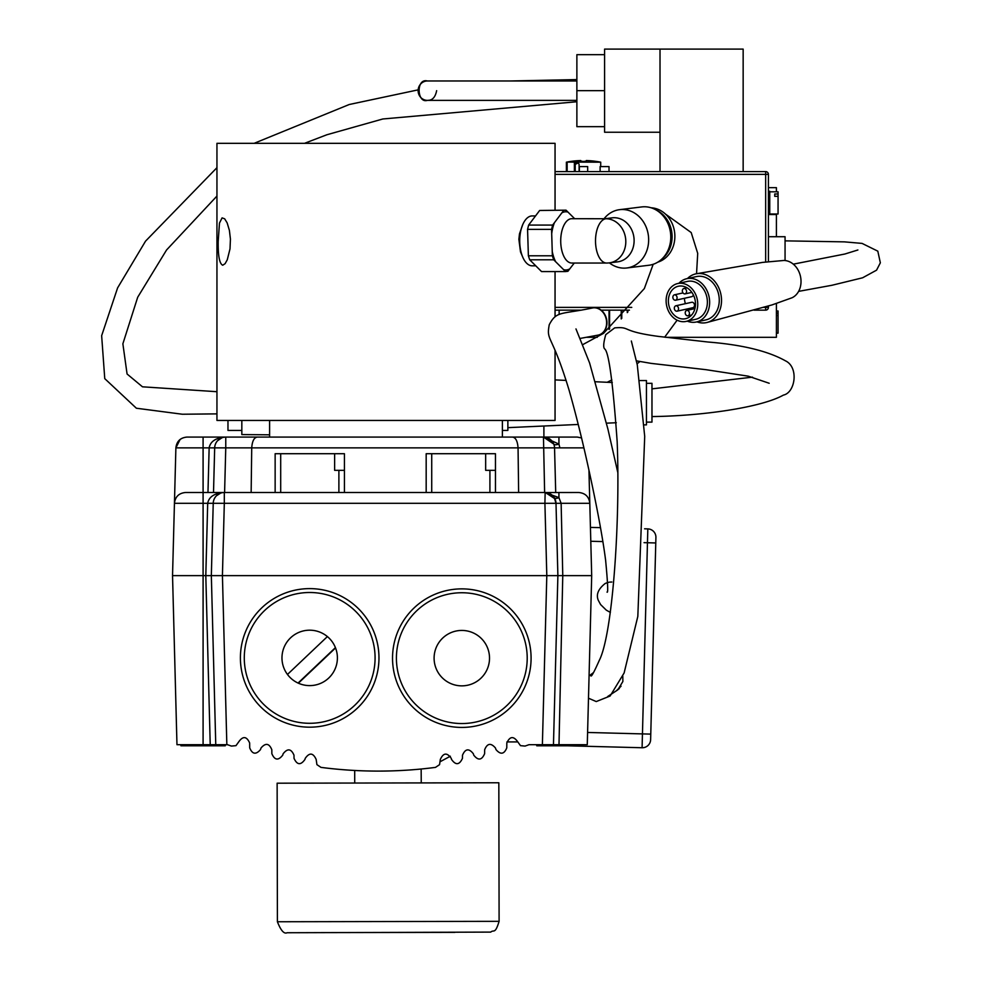 <?xml version="1.0" encoding="UTF-8"?>
<svg xmlns="http://www.w3.org/2000/svg" width="982" height="982" viewBox="0 0 982 982"><rect width="100%" height="100%" fill="white"/><g stroke="black" fill="none" stroke-linecap="round" stroke-linejoin="round"><path stroke-width="1.47" d="M180.921 744.687L180.921 745.792L225.271 745.792L225.271 744.687M536.749 744.687L536.749 745.792L581.098 745.792L581.098 744.687M386.184 771.03L381.765 771.091M555.051 210.173L555.051 143.323L216.948 143.323L216.948 420.443L555.051 420.443L555.051 350.5M222.718 265.226C219.514 263.814 218.004 255.909 218.188 241.486L219.477 223.074L222.079 217.881L224.682 218.826L227.149 222.877L229.407 230.414L230.426 239.092L230.009 248.863L227.272 259.8L225.099 263.679L222.718 265.226M522.731 257.1L520.485 251.834L518.864 239.24L519.503 233.777L522.731 224.645M380.255 771.091L377.726 771.103M377.419 771.103L375.983 771.091M375.75 771.091L374.878 771.091M588.942 470.231L591.692 575.636L587.273 744.687L528.991 744.687A443.287 443.127 -0 0 1 525.075 746.074L520.497 745.657L517.809 741.926C513.549 735.874 509.891 736.205 506.822 742.944L506.786 747.842C504.159 754.299 500.562 754.888 496.008 749.61L495.431 747.965C490.877 742.687 487.281 743.276 484.654 749.732L484.617 753.697C481.781 760.301 478.16 760.768 473.729 755.121L473.373 753.808C468.954 748.149 465.321 748.615 462.485 755.219L462.461 758.337C459.38 765.076 455.722 765.42 451.475 759.344L451.303 758.435C447.043 752.359 443.385 752.703 440.317 759.442L439.568 764.647L435.492 767.384A443.226 443.078 0 0 1 320.991 767.384L316.916 764.647L316.167 759.442C313.086 752.703 309.428 752.359 305.181 758.435L305.009 759.344C300.75 765.42 297.092 765.076 294.023 758.337L293.999 755.219C291.163 748.615 287.53 748.149 283.111 753.808L282.742 755.121C278.323 760.768 274.69 760.301 271.854 753.697L271.818 749.732C269.191 743.276 265.606 742.687 261.04 747.965L260.476 749.61C255.909 754.888 252.325 754.299 249.698 747.842L249.649 742.944C246.592 736.205 242.935 735.874 238.675 741.926L235.987 745.657L231.396 746.074A443.287 443.127 0 0 1 227.48 744.687L210.222 744.687L215.758 744.687L211.339 575.636L172.537 575.636L174.44 503.3C175.226 496.72 178.92 493.124 185.512 492.498L544.912 492.498L558.93 497.616L561.139 503.3L562.772 575.636L211.339 575.636L213.229 503.3L224.313 503.3L222.423 575.636L226.842 744.687M356.662 770.575L360.161 770.735M362.223 770.809L364.506 770.882M385.054 771.042L388.565 770.98M409.789 769.974L411.765 769.827M418.344 769.287L421.057 769.029M421.155 769.016L421.241 782.715M420.345 769.09L419.142 769.213M412.968 769.741L411.225 769.876M390.713 770.919L387.301 771.005M360.001 770.723L356.724 770.575M768.427 261.642L768.427 174.366A2.774 2.774 0 0 0 765.665 171.592L555.051 171.592M765.665 306.838L765.665 310.152L754.066 310.152L765.665 310.152A2.774 2.774 0 0 0 768.427 307.378L768.427 306.016M785.06 260.549L785.06 236.711L768.427 236.711M555.051 310.152L581.479 310.152L555.051 310.152M601.168 310.152L629.45 310.152L601.168 310.152M543.893 426.016L543.893 437.076M577.87 163.061L575.243 164.35L576.876 163A1.657 1.657 0 0 0 575.207 164.657L575.207 171.592M627.842 312.006L627.842 310.152M665.587 337.305L776.406 337.305L776.406 303.548M776.406 191.821L776.406 187.66L768.427 187.66M776.406 236.711L776.406 213.99M776.406 214.542L768.427 214.542M768.427 191.269L769.753 191.269L769.753 214.542M776.406 315.492L778.063 315.492L778.063 333.156L776.406 333.156M776.406 313.148L778.063 313.148L778.063 310.987L776.406 310.987M774.737 196.326L774.737 193.982L774.737 196.326L778.063 196.326L778.063 213.99L769.753 213.99M774.737 193.982L778.063 193.982L778.063 191.821L769.753 191.821M778.063 315.492L778.063 313.148M778.063 196.326L778.063 193.982M627.289 312.62L627.289 310.152M621.766 318.389L621.766 310.152M587.027 337.305L597.265 337.305M609.024 329.424L609.024 310.152M600.125 171.592L600.125 166.596L609.024 166.596L609.024 171.592M600.702 162.177A89.239 89.239 0 0 0 586.303 160.545L586.303 161.465A88.319 88.319 0 0 0 580.755 161.465L580.755 160.545A89.239 89.239 0 0 0 566.798 162.091L600.714 162.177L600.714 166.596M579.368 171.592L579.368 166.596L587.678 166.596L587.678 171.592M621.213 318.941L621.213 310.152M609.577 329.007L609.577 310.152M559.139 314.486L559.139 310.152M566.798 162.091L566.393 171.592L566.381 162.177M586.303 161.134A88.761 62.762 -90 0 0 583.922 161.392L583.136 161.416A88.761 62.762 -90 0 0 580.755 161.134M579.098 171.592L579.098 164.657A1.657 1.657 0 0 0 577.428 163M277.403 921.754L277.133 783.194L498.831 782.764L499.102 921.325L277.403 921.754C280.852 930.555 284.093 934.213 287.125 932.74L490.742 932.102C493.811 929.279 495.051 934.778 499.102 921.325M545.145 492.498L544.912 503.3L555.996 503.3L554.253 497.616A5.548 2.627 147.4 0 0 558.93 497.616L558.93 492.498L578.717 492.498L545.636 492.522M554.879 498.746L545.354 492.51M545.182 492.498L544.912 492.498A11.084 11.084 0 0 1 555.996 503.3L589.801 503.3C589.016 496.72 585.321 493.111 578.717 492.498M549.724 493.602L551 494.314M551.528 494.683L553.185 496.205M555.505 500.317L555.812 501.557M172.537 575.636L176.969 744.687L210.222 744.687L205.803 575.636L207.693 503.3C208.945 496.757 214.481 493.16 224.313 492.498L224.313 492.498A11.084 11.084 0 0 0 213.229 503.3L213.241 503.079M220.582 493.148L216.445 495.775M207.975 492.498L209.141 447.866L203.09 447.866L203.09 503.3L213.229 503.3M203.09 492.498L185.512 492.498M216.715 495.517L220.631 493.136M555.714 492.498L554.548 447.866L555.714 492.498L554.548 447.866L559.9 447.866L558.93 444.085A5.548 1.915 158.4 0 1 553.774 444.085L543.463 437.076A11.084 11.084 0 0 1 554.548 447.866L225.762 447.866L224.596 492.498M213.511 492.498L214.677 447.866L225.762 447.866L225.762 437.076A11.084 11.084 0 0 0 214.677 447.866L214.69 447.657M555.996 503.3L557.886 575.636L546.802 575.636L544.912 503.3L224.313 503.3L224.313 492.498M591.692 575.636L562.772 575.636L558.991 744.687L556.831 744.687M180.111 439.445L175.888 447.866L203.09 447.866L203.09 437.076L186.961 437.076L225.762 437.076C215.93 437.739 210.394 441.335 209.141 447.866L214.677 447.866L214.763 446.798M518.631 492.498L518.054 447.866C517.551 441.041 515.66 437.432 512.395 437.076L543.463 437.076L558.93 444.085L558.93 437.076L577.269 437.076L543.463 437.076L544.629 492.498M251.147 492.498L251.723 447.866C252.227 441.041 254.117 437.432 257.382 437.076L512.395 437.076M216.764 441.691L217.894 440.353M218.164 440.096L222.079 437.702L217.501 440.771M548.95 438.524L553.517 443.496M175.888 447.866C176.674 441.286 180.369 437.69 186.961 437.076L186.948 437.076C180.369 437.727 176.686 441.323 175.888 447.866L174.44 503.3L203.09 503.3L203.09 744.687M225.762 437.076L257.382 437.076M216.114 575.636L211.339 575.636M502.391 420.443L502.391 437.076L386 437.076M344.424 492.498L344.424 470.329L334.629 470.329L334.629 453.709L275.144 453.709L275.144 492.498L275.144 470.329M334.629 453.709L344.424 453.709L344.424 470.329M275.144 453.709L275.144 492.498M485.66 453.709L495.468 453.709L495.468 470.329L485.66 470.329L485.66 453.709L426.176 453.709L426.176 492.498M495.468 492.498L495.468 470.329M557.886 575.636L553.467 744.687M517.809 741.913L506.933 741.913M434.105 657.424A27.717 27.717 0 0 1 476.295 634.519A27.717 27.717 0 0 1 475.03 682.502A27.717 27.717 0 0 1 434.105 657.424M392.555 656.332A69.28 69.28 0 0 0 494.867 719.033A69.28 69.28 0 0 0 498.009 599.081A69.28 69.28 0 0 0 392.555 656.332M522.694 625.092A69.28 69.28 0 0 1 513.696 704.057M472.047 726.668A69.28 69.28 0 0 1 459.993 727.404M287.456 674.462L327.387 636.582M298.062 683.055L335.427 647.617M335.549 647.936L298.381 683.202M281.981 657.179A27.717 27.717 0 0 1 324.17 634.274A27.717 27.717 0 0 1 322.906 682.257A27.717 27.717 0 0 1 281.981 657.179M240.43 656.086A69.28 69.28 0 0 0 342.743 718.787A69.28 69.28 0 0 0 345.885 598.824A69.28 69.28 0 0 0 240.43 656.086M335.071 593.435A69.28 69.28 0 0 1 331.671 723.599M660.014 171.592L660.014 49.1L743.153 49.1L743.153 171.592M660.014 132.239L604.593 132.239L604.593 49.1L660.014 49.1M604.593 126.666L576.876 126.666L576.876 54.673L604.593 54.673M604.593 90.663L576.876 90.663M600.567 604.507L598.32 600.358C595.902 594.65 598.198 589.016 605.207 583.468L608.73 582.265M609.675 582.117L611.86 582.019M621.041 686.222L616.193 690.947M567.473 745.792L642.093 747.744A8.31 8.31 0 0 0 650.624 739.655L655.915 537.424A8.31 8.31 0 0 0 647.825 528.893L644.597 528.807M600.505 527.653L590.44 527.395M592.502 307.98A13.858 11.158 77.6 0 1 592.662 307.943A13.858 11.158 77.6 0 1 606.545 319.076A13.858 11.158 77.6 0 1 598.627 335.009A13.858 11.158 77.6 0 1 598.468 335.046M241.83 420.443L241.83 434.584L269.608 434.805M241.83 430.423L227.971 430.423L227.971 420.443M646.438 383.311L651.974 383.311L651.974 422.113L646.438 422.113M639.994 380.537L646.438 380.537L646.438 424.887L644.192 424.887M507.866 420.443L507.866 430.423L502.391 430.423M696.962 321.863A24.943 20.094 -102.4 0 0 707.003 322.477L771.975 304.936L792.057 297.755A19.395 15.626 -102.4 0 0 800.821 278.397A19.395 15.626 -102.4 0 0 783.845 260.476L762.609 262.39L696.275 273.782M707.003 322.477A24.943 20.094 -102.4 0 0 721.267 296.539A24.943 20.094 -102.4 0 0 696.263 273.782A24.943 20.094 -102.4 0 0 687.425 278.557M678.943 283.258A22.169 17.86 77.6 0 1 686.786 278.692L696.41 276.58A22.169 17.86 77.6 0 1 718.628 294.391A22.169 17.86 77.6 0 1 705.96 319.874L696.336 321.998A22.169 17.86 77.6 0 1 694.446 322.28A22.169 17.86 77.6 0 1 687.29 321.151M686.786 278.692A22.169 17.86 77.6 0 1 709.004 296.503A22.169 17.86 77.6 0 1 696.336 321.998M677.764 283.528L687.388 281.404A19.395 15.626 77.6 0 1 706.819 296.981A19.395 15.626 77.6 0 1 695.735 319.297L686.111 321.409A19.395 15.626 77.6 0 1 684.454 321.666A19.395 15.626 77.6 0 1 666.471 304.813A19.395 15.626 77.6 0 1 677.764 283.528A19.395 15.626 77.6 0 1 697.195 299.105A19.395 15.626 77.6 0 1 686.111 321.409M684.098 318.917A16.633 13.392 77.6 0 1 668.681 304.481A16.633 13.392 77.6 0 1 678.366 286.228A16.633 13.392 77.6 0 1 695.011 299.584A16.633 13.392 77.6 0 1 685.51 318.708A16.633 13.392 77.6 0 1 684.098 318.917M684.442 298.283A16.633 13.392 -102.4 0 0 685.399 303.684M687.903 308.802A16.633 13.392 -102.4 0 0 688.763 309.968M692.936 307.673A2.774 2.234 -102.4 0 0 691.979 302.235L675.947 305.758A2.774 2.234 77.6 0 1 676.905 311.208A2.774 2.234 77.6 0 1 675.947 305.758M691.5 296.711A2.774 2.234 -102.4 0 0 693.341 294.846M687.817 315.836A2.774 2.234 77.6 0 1 686.86 310.386A2.774 2.234 77.6 0 1 687.817 315.836M684.933 293.9A2.774 2.234 77.6 0 1 683.975 288.45A2.774 2.234 77.6 0 1 684.933 293.9M675.456 300.247A2.774 2.234 77.6 0 1 674.499 294.796A2.774 2.234 77.6 0 1 675.456 300.247M618.697 689.106A13.858 13.858 0 0 0 619.323 688.468M609.38 262.869A29.374 25.397 -97 0 0 626.798 267.976A29.374 25.397 -97 0 0 648.636 238.822A29.374 25.397 -97 0 0 619.593 209.669A29.374 25.397 -97 0 0 604.077 218.704M605.231 218.704L612.179 217.844A22.169 19.161 83 0 1 633.918 237.497A22.169 19.161 83 0 1 617.617 261.85L609.319 262.869A22.169 19.161 -97 0 0 625.73 239.694A22.169 19.161 -97 0 0 605.919 218.74A22.169 11.084 90 0 0 595.522 241.56A22.169 11.084 90 0 0 606.594 263.041A22.169 11.084 90 0 0 607.281 263.004A22.169 19.161 -97 0 0 609.319 262.869A22.169 22.169 0 0 1 606.594 263.041L571.794 263.041A22.169 11.084 -90 0 1 560.722 241.56A22.169 11.084 -90 0 1 571.119 218.74A22.169 11.084 -90 0 1 571.794 218.704L605.919 218.74M626.798 267.976L648.918 265.25A29.374 25.397 -97 0 0 670.767 236.097A29.374 25.397 -97 0 0 641.725 206.932L619.593 209.669M657.756 262.169A27.717 23.949 -97 0 0 674.855 235.41A27.717 23.949 -97 0 0 651.041 207.779M656.344 210.136A27.717 23.949 83 0 1 672.093 235.754A27.717 23.949 83 0 1 662.322 258.597M539.658 210.467L566.049 210.173L539.658 210.467L528.635 225.074L527.567 229.371L528.377 255.786L529.703 259.788L541.548 271.572L565.546 271.572L563.594 269.633A29.104 14.546 90 0 0 566.7 269.915A29.104 14.546 90 0 0 569.756 268.872L574.274 263.041M566.049 210.173L568.001 212.112A29.104 14.546 90 0 0 561.839 212.873L563.656 210.467M574.666 218.704L568.001 212.112M527.567 229.371L551.565 229.371L552.633 225.074L528.635 225.074M552.633 225.074L554.449 222.669A29.104 14.546 90 0 0 551.7 233.716L551.565 229.371M529.703 259.788L553.701 259.788L552.375 255.786L528.377 255.786M552.375 255.786L552.24 251.429A29.104 14.546 90 0 0 555.652 261.728L553.701 259.788M551.7 233.716L552.24 251.429M569.756 268.872L567.94 271.278L565.546 271.572M555.652 261.728L563.594 269.633M561.839 212.873L554.449 222.669M532.391 215.93A24.943 12.471 90 0 0 532.195 215.93A24.943 12.471 90 0 0 519.723 240.872A24.943 12.471 90 0 0 532.195 265.815A24.943 12.471 90 0 0 532.391 265.803M765.665 171.592L765.665 174.366L768.427 174.366M555.051 174.366L765.665 174.366L765.665 261.985M768.427 307.378L763.812 307.378M631.757 307.378L555.051 307.378M575.243 162.177L575.243 164.35M574.384 162.018L574.384 171.592M567.142 162.018L567.142 171.592M454.936 932.36L314.056 932.642L454.936 932.36M583.885 447.866L559.9 447.866M280.692 492.498L280.692 453.709M338.888 470.329L338.888 492.498M431.724 492.498L431.724 453.709M489.92 470.329L489.92 492.498M542.383 744.687L546.802 575.636M396.433 656.442A65.401 65.401 0 0 1 495.984 602.383A65.401 65.401 0 0 1 493.013 715.62A65.401 65.401 0 0 1 396.433 656.442M244.309 656.185A65.401 65.401 0 0 1 343.86 602.138A65.401 65.401 0 0 1 340.889 715.375A65.401 65.401 0 0 1 244.309 656.185M590.796 541.266L602.887 541.573M644.045 542.653L647.457 542.739L642.449 733.898L587.592 732.462M647.825 528.893L647.457 542.739L655.767 542.96M650.771 734.106L642.449 733.898L642.093 747.744M598.013 335.132A13.858 11.158 -102.4 0 0 598.296 335.083A13.858 11.158 -102.4 0 0 606.225 319.15A13.858 11.158 -102.4 0 0 592.342 308.017A13.858 11.158 -102.4 0 0 592.281 308.029A13.858 11.158 -102.4 0 0 592.183 308.053M427.489 80.966A9.697 9.292 90 0 0 418.123 90.675A9.697 9.292 90 0 0 427.366 100.373C416.884 103.687 415.902 77.909 427.354 80.978L576.913 80.966M436.646 90.663C435.333 97.304 432.264 100.532 427.44 100.373A9.697 9.292 90 0 0 428.987 100.225M572.481 263.004A22.169 11.084 -90 0 1 571.794 263.041M555.051 271.572L555.051 316.83M511.082 80.966L576.876 79.579M418.111 89.865L349.236 104.509L254.129 143.323M216.948 167.677L145.545 241.142L117.607 287.873L101.649 335.697L104.755 378.635L136.375 408.23L182.308 414.232L216.948 413.876M216.948 391.708L142.476 386.81L127.071 373.995L122.873 343.798L137.701 297.227L166.559 249.98L216.948 196.056M304.506 143.323L326.883 134.755L382.82 118.982L576.876 101.747M545.145 437.199L543.463 437.076M581.54 437.935L577.269 437.076M269.608 437.076L269.608 420.443M354.723 782.838L354.698 770.477M769.188 383.262L748.235 376.167L705.849 369.662L651.176 363.389L636.446 360.86M631.34 341.012L637.293 364.936L644.708 436.401L637.821 616.414L624.122 672.965L610.117 696.017L596.246 701.565L588.488 698.202M651.974 416.564C700.927 416.012 760.804 407.739 783.415 395.095C795.334 392.64 798.992 367.243 785.49 360.848C767.936 351.028 742.147 344.756 708.132 342.031L658.271 336.384C619.752 331.229 631.414 326.515 614.683 327.878L605.771 334.629C603.402 342.951 603.083 347.751 604.814 349.027C608.901 352.624 613.026 383.483 617.162 441.593C620.452 523.737 612.387 635.182 599.253 660.456C594.392 671.406 591.63 676.586 590.98 675.972L591.017 675.935M607.686 696.52L617.838 689.83L622.87 681.496L622.797 676.107M593.57 672.498L589.065 675.997M651.974 388.86L752.494 377.149M450.321 756.214L440.292 761.639L450.333 756.226M798.612 291.372L831.95 285.271L862.601 277.796L876.558 270.173L880.351 262.808L877.81 251.159L862.073 243.401L844.446 241.867L785.06 240.86M793.309 264.158L844.913 254.007L857.887 249.98M598.627 335.009L580.018 338.459M607.563 582.547L605.207 583.468M575.968 328.909L589.605 362.996L607.907 429.048L617.739 472.268M610.387 612.424L606.324 610.166L600.603 604.568L598.32 600.358M592.281 308.029C560.661 314.633 556.622 310.705 549.257 324.723C546.102 341.687 551.675 332.542 569.13 390.32C577.637 420.271 585.837 454.433 593.742 492.78C599.339 519.908 603.304 542.383 605.612 560.194C607.772 582.903 608.251 593.533 607.023 592.085L607.036 592.048M427.391 100.373L576.888 100.373M612.277 382.514L595.497 381.752M566.148 380.415L555.051 379.911M616.315 422.726L606.483 423.168M578.251 424.457L507.866 427.649M694.925 308.606L686.86 310.386M691.647 315.001L688.051 315.799M693.169 307.636L677.138 311.171M686.983 287.787L683.975 288.45M691.868 292.39L685.178 293.863M682.993 292.931L674.499 294.796M691.733 296.674L675.702 300.21M535.534 215.93L532.195 215.93M535.755 265.815L532.195 265.815M607.171 382.28L611.86 379.936M637.072 363.794L639.92 361.548M664.654 337.194L677.126 320.181M696.545 273.72L697.711 253.368L691.193 232.55L665.489 214.088M555.051 352.513L555.861 352.378M582.682 344.67L603.537 333.352L644.339 288.573L653.19 264.281"/></g></svg>
